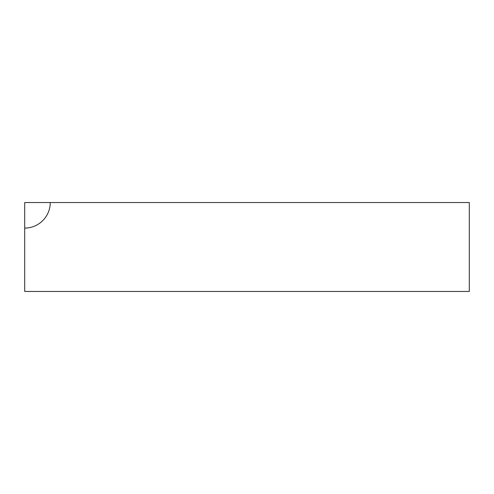 <?xml version="1.0" encoding="UTF-8"?>
<svg xmlns="http://www.w3.org/2000/svg" width="494" height="494" viewBox="0 0 494 494"><rect width="100%" height="100%" fill="white"/><g stroke="black" fill="none" stroke-linecap="round" stroke-linejoin="round"><path stroke-width="0.74" d="M24.7 291.46L469.3 291.46L469.3 202.54L24.7 202.54L50.246 202.54L24.7 202.54L24.7 291.46M50.246 202.54L24.7 202.54L50.246 202.54A25.546 25.546 0 0 1 24.7 228.086"/></g></svg>
